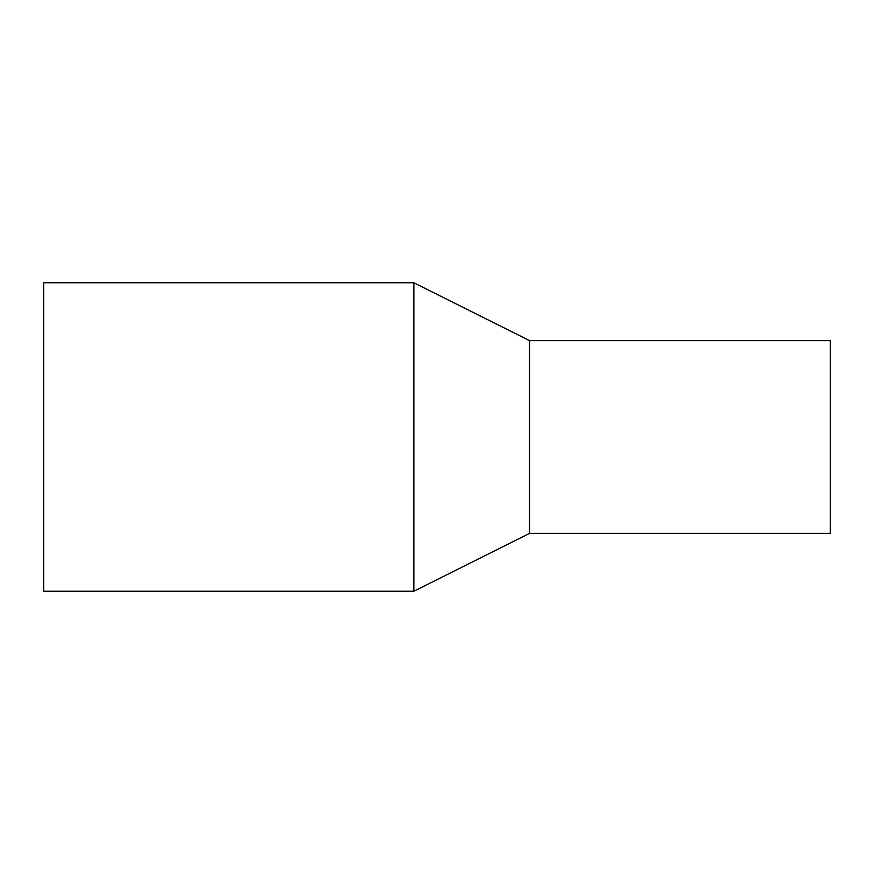 <?xml version="1.0" encoding="UTF-8"?>
<svg xmlns="http://www.w3.org/2000/svg" width="874" height="874" viewBox="0 0 874 874"><rect width="100%" height="100%" fill="white"/><g stroke="black" fill="none" stroke-linecap="round" stroke-linejoin="round"><path stroke-width="1.31" d="M413.861 437L413.861 282.761L43.7 282.761L43.7 591.239L413.861 591.239L413.861 437M529.546 340.598L830.3 340.598L830.3 533.402L529.546 533.402L529.546 340.598L413.861 282.761M529.546 533.402L413.861 591.239"/></g></svg>
